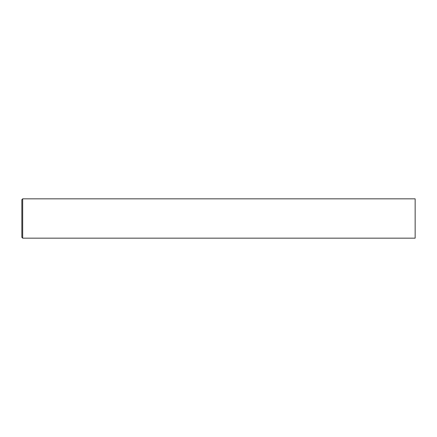 <?xml version="1.0" encoding="UTF-8"?>
<svg xmlns="http://www.w3.org/2000/svg" width="437" height="437" viewBox="0 0 437 437"><rect width="100%" height="100%" fill="white"/><g stroke="black" fill="none" stroke-linecap="round" stroke-linejoin="round"><path stroke-width="0.33" stroke-dasharray="2.19 1.64" d="M415.15 238.165L415.15 198.835M22.669 238.165L22.669 198.835M21.85 237.346L21.85 199.654"/><path stroke-width="0.66" d="M22.669 198.835L415.15 198.835L415.15 238.165L22.669 238.165L21.85 237.346L21.85 199.654L22.669 198.835L22.669 238.165"/></g></svg>
